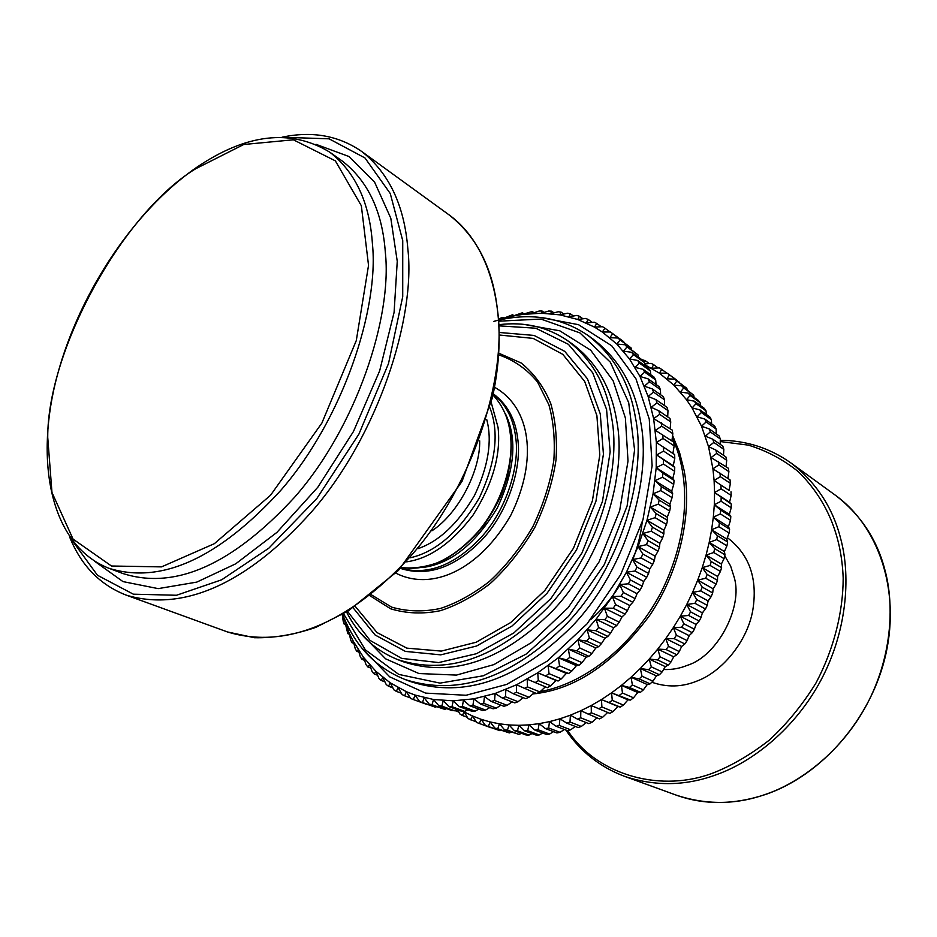 <?xml version="1.0" encoding="UTF-8"?>
<svg xmlns="http://www.w3.org/2000/svg" width="937" height="937" viewBox="0 0 937 937"><rect width="100%" height="100%" fill="white"/><g stroke="black" fill="none" stroke-linecap="round" stroke-linejoin="round"><path stroke-width="1.41" d="M493.694 321.426L512.691 316.132L522.307 314.457L541.375 313.216L559.963 314.867L577.754 319.482L594.468 327.095L602.315 332.014L616.827 344.066L629.477 358.941L639.994 376.487L648.123 396.468L653.639 418.593L656.368 442.475L656.205 467.704L653.066 493.811L646.987 520.293L638.05 546.611L626.42 572.226L612.318 596.611L596.037 619.287L577.93 639.795L558.37 657.739L537.756 672.813L516.533 684.783L495.111 693.474L473.876 698.826L453.239 700.817L433.526 699.517L415.044 695.055L406.365 691.693L390.225 682.827L375.924 671.325L363.603 657.446L353.39 641.458L349.091 632.768L342.274 614.531M534.371 692.701L528.983 697.233L516.51 692.267L516.533 684.783L536.608 693.591L539.864 691.916L527.449 686.88L527.203 679.196L547.431 687.699L550.663 685.767L538.307 680.66L537.756 672.813L558.136 681L556.004 680.473L550.663 685.767M545.393 686.856L539.864 691.916M537.756 672.813L556.004 680.473M548.168 665.657L568.665 673.504L566.323 673.434L561.322 678.833L549.023 673.633L548.168 665.657L566.323 673.434M558.37 657.739L566.756 659.906L578.949 665.27L576.431 665.657L571.781 671.115L559.541 665.82L558.37 657.739L576.431 665.657M568.302 649.107L576.829 650.852L588.951 656.31L586.269 657.165L581.982 662.646L569.813 657.259L568.302 649.107L586.269 657.165M577.93 639.795L586.55 641.095L598.614 646.671L595.803 648.006L591.891 653.487L579.78 647.994L577.93 639.795L595.803 648.006M587.183 629.84L595.897 630.706L607.879 636.387L604.962 638.214L601.437 643.649L589.396 638.05L587.183 629.84L604.962 638.214M596.037 619.287L604.787 619.732L616.71 625.529L613.712 627.825L610.584 633.189L598.614 627.474L596.037 619.287L613.712 627.825M604.424 608.195L613.208 608.218L625.049 614.133L622.004 616.909L619.263 622.156L607.375 616.323L604.424 608.195L622.004 616.909M612.318 596.611L621.079 596.213L632.862 602.245L629.793 605.501L627.45 610.608L615.632 604.658L612.318 596.611L629.793 605.501M619.662 584.606L628.387 583.798L640.1 589.959L637.043 593.671L635.099 598.602L623.339 592.524L619.662 584.606L637.043 593.671M626.42 572.226L635.087 571.02L646.729 577.297L643.707 581.467L642.161 586.187L630.46 579.991L626.42 572.226L643.707 581.467M632.557 559.541L641.131 557.948L652.714 564.355L649.751 568.958L648.591 573.444L636.973 567.119L632.557 559.541L649.751 568.958M638.05 546.611L646.507 544.655L658.02 551.19L655.15 556.215L654.377 560.431L642.817 553.978L638.05 546.611L655.15 556.215M642.864 533.504L651.168 531.209L662.635 537.873L659.882 543.284L659.484 547.208L647.982 540.637L642.864 533.504L659.882 543.284M646.987 520.293L655.115 517.669L666.523 524.451L663.923 530.248L663.876 533.844L652.433 527.144L646.987 520.293L663.923 530.248M650.395 507.046L658.324 504.118L669.674 511.016L667.249 517.177L667.554 520.422L656.158 513.605L650.395 507.046L667.249 517.177M653.066 493.811L660.784 490.625L672.087 497.641L669.85 504.118L670.482 506.999L659.144 500.065L653.066 493.811L669.85 504.118M655.01 480.681L662.482 477.238L673.738 484.37L671.712 491.14L672.661 493.635L661.37 486.584L655.01 480.681L671.712 491.14M656.205 467.704L663.419 464.038L674.628 471.276L672.848 478.327L674.078 480.412L662.846 473.255L656.205 467.704L672.848 478.327M656.65 454.949L663.595 451.095L674.769 458.427L673.246 465.712L674.745 467.387L656.65 454.949L673.246 465.712M656.368 442.475L663.021 438.457L674.16 445.883L672.907 453.379L674.663 454.621L656.368 442.475L672.907 453.379M674.16 445.883L673.832 442.182L655.361 430.329L661.709 426.183L672.813 433.69L671.911 440.894M672.813 433.69L672.262 430.118L653.639 418.593L659.66 414.33L670.74 421.931L670.178 428.701M670.74 421.931L669.978 418.476L658.91 410.863L651.227 407.279L656.919 402.945L667.976 410.617L667.706 416.906M667.976 410.617L667.003 407.326L655.959 399.63L648.123 396.468L653.487 392.088L664.52 399.83L664.509 405.592M664.52 399.83L663.349 396.691L652.316 388.937L644.375 386.196L649.388 381.792L660.409 389.593L660.62 394.77M660.409 389.593L659.051 386.63L648.041 378.817L639.994 376.487L644.668 372.106L655.677 379.953L656.052 384.498M655.677 379.953L654.143 377.178L643.133 369.319L635.017 367.398L639.339 363.041L650.348 370.935L650.828 374.812M650.348 370.935L648.638 368.358L637.628 360.452L629.477 358.941L633.459 354.654L644.457 362.584L644.984 365.735M644.457 362.584L642.583 360.206L631.585 352.265L623.398 351.152L627.029 346.959L638.027 354.912L638.542 357.29M638.027 354.912L625.002 344.781L616.827 344.066L620.118 339.979L631.116 347.943L631.515 349.501M631.116 347.943L617.952 338.023L609.788 337.683L612.739 333.724L623.948 342.368M623.749 341.712L610.444 331.991L602.315 332.014L604.951 328.219L610.151 331.991M604.951 328.219L602.538 326.708L594.468 327.095L596.775 323.464L601.331 326.767M596.775 323.464L594.257 322.187L586.269 322.914L588.26 319.482L592.254 322.375M588.26 319.482L585.648 318.439L577.754 319.482L579.453 316.261L582.955 318.791M579.453 316.261L576.747 315.441L568.97 316.8L570.375 313.801L573.456 316.015M570.375 313.801L567.599 313.216L559.963 314.867L561.076 312.103L563.781 314.036M561.076 312.103L558.241 311.752L550.745 313.672L551.588 311.166L553.954 312.841M551.588 311.166L548.719 311.025L541.375 313.216L541.961 310.967L544.022 312.419M541.961 310.967L539.056 311.061L531.888 313.485L532.228 311.506L534.02 312.759M532.228 311.506L522.307 314.457L522.424 312.771L523.959 313.825M522.424 312.771L512.691 316.132L512.586 314.738L513.886 315.628M512.586 314.738L503.052 318.498L502.747 317.385L503.837 318.135M502.747 317.385L498.812 318.814M342.228 614.555L343.223 621.301L344.195 624.206L345.355 623.667L347.814 633.646L349.091 632.768L350.684 640.018L351.996 642.677L353.39 641.458L355.252 648.744L356.739 651.274L358.227 649.692L360.382 657.001L362.033 659.379L363.603 657.446L366.062 664.743L367.866 666.968L369.506 664.661L372.27 671.946L374.238 673.996L375.924 671.325L379.005 678.564L381.125 680.426L382.835 677.392L386.231 684.56L388.504 686.235L390.225 682.827L393.95 689.901L396.351 691.377L398.073 687.606L402.125 694.563L404.667 695.828L406.365 691.693L410.734 698.51L413.393 699.552L415.044 695.055L419.753 701.708L435.295 707.177L422.528 702.527L424.11 697.667L429.134 704.144L444.782 709.368L432.027 704.718L433.526 699.517L438.879 705.784L451.611 710.445L454.597 710.773L441.854 706.111L443.248 700.571L448.917 706.603L461.636 711.277L464.693 711.37L451.985 706.685L453.239 700.817L459.224 706.592L471.908 711.288L475.047 711.136L462.363 706.416L463.464 700.232L469.753 705.737L482.414 710.469L485.6 710.059L472.951 705.303L473.876 698.826L480.47 704.015L493.085 708.794L496.329 708.126L483.715 703.336L484.441 696.566L491.316 701.45L503.895 706.275L507.163 705.35L494.595 700.501L495.111 693.474L502.255 698.018L514.788 702.891L518.067 701.708L505.547 696.812L505.816 689.55L513.218 693.72L516.51 692.267M345.554 624.745L344.195 624.206M349.419 634.279L347.814 633.646M353.881 643.414L351.996 642.677M358.941 652.117L356.739 651.274M364.575 660.339L362.033 659.379M370.794 668.058L367.866 666.968M377.576 675.237L374.238 673.996M384.931 681.831L381.125 680.426M392.849 687.828L388.504 686.235M401.317 693.193L396.351 691.377M410.336 697.889L404.667 695.828M426.183 704.202L413.393 699.552M436.431 706.803L435.295 707.177M446.703 708.641L444.782 709.368M457.209 709.649L454.597 710.773M467.914 709.813L464.693 711.37M478.807 709.122L475.047 711.136M489.817 707.564L485.6 710.059M500.932 705.139L496.329 708.126M512.094 701.848L507.163 705.35M502.255 698.018L505.547 696.812M491.316 701.45L494.595 700.501M480.47 704.015L483.715 703.336M469.753 705.737L472.951 705.303M459.224 706.592L462.363 706.416M448.917 706.603L451.985 706.685M438.879 705.784L441.854 706.111M429.134 704.144L432.027 704.718M419.753 701.708L422.528 702.527M612.739 333.724L610.444 331.991M620.118 339.979L617.952 338.023M627.029 346.959L625.002 344.781M633.459 354.654L631.585 352.265M639.339 363.041L637.628 360.452M644.668 372.106L643.133 369.319M649.388 381.792L648.041 378.817M653.487 392.088L652.316 388.937M656.919 402.945L655.959 399.63M659.66 414.33L658.91 410.863M661.709 426.183L661.171 422.575M663.021 438.457L662.705 434.721M663.595 451.095L663.501 447.265M663.419 464.038L663.548 460.126M662.482 477.238L662.846 473.255M660.784 490.625L661.37 486.584M658.324 504.118L659.144 500.065M655.115 517.669L656.158 513.605M651.168 531.209L652.433 527.144M646.507 544.655L647.982 540.637M641.131 557.948L642.817 553.978M635.087 571.02L636.973 567.119M628.387 583.798L630.46 579.991M621.079 596.213L623.339 592.524M613.208 608.218L615.632 604.658M604.787 619.732L607.375 616.323M595.897 630.706L598.614 627.474M586.55 641.095L589.396 638.05M576.829 650.852L579.78 647.994M566.756 659.906L569.813 657.259M556.402 668.245L559.541 665.82M545.826 675.823L549.023 673.633M535.062 682.616L538.307 680.66M524.181 688.59L527.449 686.88M523.256 697.69L518.067 701.708M674.663 454.621L674.769 458.427M674.745 467.387L674.628 471.276M674.078 480.412L673.738 484.37M672.661 493.635L672.087 497.641M670.482 506.999L669.674 511.016M667.554 520.422L666.523 524.451M663.876 533.844L662.635 537.873M659.484 547.208L658.02 551.19M654.377 560.431L652.714 564.355M648.591 573.444L646.729 577.297M642.161 586.187L640.1 589.959M635.099 598.602L632.862 602.245M627.45 610.608L625.049 614.133M619.263 622.156L616.71 625.529M610.584 633.189L607.879 636.387M601.437 643.649L598.614 646.671M591.891 653.487L588.951 656.31M581.982 662.646L578.949 665.27M571.781 671.115L568.665 673.504M561.322 678.833L558.136 681M528.983 697.233L525.704 698.662L513.218 693.72M644.316 362.408L645.195 360.64L641.833 359.667M730.391 483.375L729.056 490.414L714.099 480.552L720.319 476.664L730.391 483.375L730.017 479.814L712.94 468.875L718.855 464.846L728.892 471.651L728.307 468.195L711.078 457.561L716.676 453.426L726.702 460.301L725.917 456.975L715.891 450.076L708.536 446.644L713.818 442.428L723.832 449.373L722.837 446.188L712.834 439.23L705.35 436.197L710.305 431.922L720.295 438.938L719.112 435.892L709.122 428.865L701.52 426.23L706.147 421.943L716.126 429.005L714.755 426.136L704.776 419.05L697.081 416.813L701.368 412.514L711.347 419.635L709.801 416.93L699.822 409.809L692.068 407.958L696.015 403.695L705.994 410.851L704.284 408.333L694.305 401.165L686.505 399.701L690.124 395.496L700.103 402.687L698.229 400.357L688.25 393.153L680.426 392.076L683.705 387.941L693.685 395.168L681.679 385.81L673.867 385.107L676.807 381.066L686.798 388.316L674.652 379.145L666.851 378.806L669.475 374.894L677.193 380.434L667.191 373.172L659.437 373.195L661.733 369.424L659.332 367.913L651.648 368.276L653.628 364.669L651.133 363.38L644.691 363.966M645.195 360.64L649.224 363.544M653.628 364.669L658.184 367.972M661.733 369.424L666.91 373.172M679.477 382.144L679.665 382.776M686.798 388.316L687.172 389.78M693.685 395.168L694.153 397.417M700.103 402.687L700.583 405.674M705.994 410.851L706.428 414.517M711.347 419.635L711.663 423.934M716.126 429.005L716.266 433.901M720.295 438.938L720.213 444.361M723.832 449.373L723.493 455.3M726.702 460.301L726.058 466.661M728.892 471.651L727.92 478.409M729.056 490.414L714.099 480.552L714.568 492.534L721.068 488.809L731.165 495.439L729.56 502.267L731.27 504.036L714.568 492.534L714.31 504.774L721.08 501.236L731.211 507.772L729.349 514.366L730.801 516.533L720.647 510.068L714.31 504.774L713.326 517.201L720.354 513.886L730.52 520.316L728.424 526.653L729.607 529.194L719.405 522.834L713.326 517.201L711.628 529.768L718.89 526.688L729.103 533.024L726.784 539.068L727.662 541.973L717.426 535.718L711.628 529.768L709.204 542.406L716.688 539.595L726.936 545.826L724.418 551.553L724.992 554.798L714.708 548.649L709.204 542.406L706.076 555.055L713.76 552.537L724.043 558.651L721.361 564.039L721.595 567.611L711.265 561.579L706.076 555.055L702.246 567.646L710.094 565.444L720.436 571.453L717.601 576.478L717.496 580.354L707.119 574.416L702.246 567.646L697.725 580.12L705.725 578.258L716.126 584.149L713.162 588.787L712.694 592.945L702.258 587.124L697.725 580.12L692.548 592.418L700.677 590.907L711.124 596.693L708.067 600.922L707.236 605.325L696.741 599.621L692.548 592.418L686.739 604.482L694.961 603.323L705.467 609.003L702.34 612.821L701.122 617.448L690.569 611.849L686.739 604.482L680.321 616.23L688.601 615.457L699.166 621.02L696.004 624.417L694.411 629.231L683.799 623.749L680.321 616.23L673.316 627.626L681.644 627.251L692.279 632.698L689.093 635.637L687.114 640.615L676.432 635.251L673.316 627.626L665.774 638.589L674.113 638.624L684.806 643.953L681.644 646.46L679.266 651.566L668.538 646.307L665.774 638.589L657.739 649.095L666.066 649.528L676.819 654.752L673.691 656.802L670.939 662.002L660.14 656.849L657.739 649.095L649.236 659.062L657.528 659.906L668.339 665.036L665.282 666.629L662.143 671.899L651.285 666.839L649.236 659.062L640.322 668.468L648.545 669.721L659.425 674.757L656.462 675.893L652.948 681.187L642.021 676.233L640.322 668.468L631.034 677.252L639.163 678.927L650.114 683.858L647.268 684.537L643.391 689.843L632.393 684.97L631.034 677.252L621.43 685.392L629.441 687.465L640.451 692.302L637.757 692.537L633.517 697.807L622.473 693.029L621.43 685.392L611.568 692.83L630.507 700.068L627.977 699.869L623.386 705.069L612.283 700.372L611.568 692.83L601.472 699.552L620.306 707.095L617.963 706.475L613.056 711.581L601.882 706.955L601.472 699.552L591.212 705.526L609.917 713.385L613.056 711.581M729.56 502.267L714.568 492.534M729.349 514.366L714.31 504.774M728.424 526.653L713.326 517.201M726.784 539.068L711.628 529.768M724.418 551.553L709.204 542.406M721.361 564.039L706.076 555.055M717.601 576.478L702.246 567.646M713.162 588.787L697.725 580.12M708.067 600.922L692.548 592.418M702.34 612.821L686.739 604.482M696.004 624.417L680.321 616.23M689.093 635.637L673.316 627.626M681.644 646.46L665.774 638.589M673.691 656.802L657.739 649.095M665.282 666.629L649.236 659.062M656.462 675.893L640.322 668.468M647.268 684.537L631.034 677.252M637.757 692.537L621.43 685.392M627.977 699.869L611.568 692.83M617.963 706.475L601.472 699.552M607.668 712.46L602.561 717.332L591.329 712.776L591.212 705.526L580.835 710.738L599.387 718.902L602.561 717.332M596.963 717.929L591.961 722.286L580.682 717.801L580.835 710.738L570.387 715.165L577.473 719.159L588.776 723.622L591.961 722.286M586.152 722.591L581.315 726.456L569.989 722.017L570.387 715.165L559.928 718.796L566.768 723.13L578.117 727.545L581.315 726.456M575.271 726.433L570.668 729.806L559.284 725.425L559.928 718.796L549.504 721.631L556.086 726.28L567.471 730.649L570.668 729.806M564.367 729.466L560.057 732.336L548.637 728.002L549.504 721.631L539.15 723.657L545.451 728.611L556.894 732.945L560.057 732.336M553.509 731.656L549.55 734.058L538.084 729.759L539.15 723.657L528.913 724.887L534.945 730.122L546.423 734.421L549.55 734.058M542.71 733.039L539.185 734.971L527.683 730.696L528.913 724.887L518.864 725.308L524.591 730.825L536.105 735.088L539.185 734.971M532.04 733.577L528.995 735.077L517.47 730.825L518.864 725.308L509.014 724.957L514.448 730.708L525.985 734.959L528.995 735.077M521.511 733.308L519.039 734.385L507.479 730.157L509.014 724.957L499.409 723.821L504.539 729.806L519.039 734.385M511.169 732.23L509.353 732.921L497.77 728.705L499.409 723.821L490.098 721.935L494.912 728.119L509.353 732.921M501.037 730.345L499.971 730.708L488.364 726.48L490.098 721.935L481.114 719.311L485.6 725.671L499.971 730.708M479.299 723.516L481.114 719.311L472.471 715.985L476.652 722.486L490.918 727.744M470.608 719.839L472.471 715.985L464.225 711.956L468.078 718.597L476.265 721.888M467.317 717.273L462.328 715.458L464.225 711.956L463.089 711.335M458.872 712.038L454.984 710.609M457.724 709.836L459.926 714.017L462.328 715.458M623.386 705.069L620.306 707.095M633.517 697.807L630.507 700.068M643.391 689.843L640.451 692.302M652.948 681.187L650.114 683.858M662.143 671.899L659.425 674.757M670.939 662.002L668.339 665.036M679.266 651.566L676.819 654.752M687.114 640.615L684.806 643.953M694.411 629.231L692.279 632.698M701.122 617.448L699.166 621.02M707.236 605.325L705.467 609.003M712.694 592.945L711.124 596.693M717.496 580.354L716.126 584.149M721.595 567.611L720.436 571.453M724.992 554.798L724.043 558.651M727.662 541.973L726.936 545.826M729.607 529.194L729.103 533.024M730.801 516.533L730.52 520.316M731.27 504.036L731.211 507.772M731.001 491.784L731.165 495.439M485.6 725.671L488.364 726.48M494.912 728.119L497.77 728.705M504.539 729.806L507.479 730.157M514.448 730.708L517.47 730.825M524.591 730.825L527.683 730.696M534.945 730.122L538.084 729.759M545.451 728.611L548.637 728.002M556.086 726.28L559.284 725.425M566.768 723.13L569.989 722.017M577.473 719.159L580.682 717.801M588.143 714.369L591.329 712.776M598.731 708.782L601.882 706.955M609.179 702.422L612.283 700.372M619.427 695.313L622.473 693.029M629.441 687.465L632.393 684.97M639.163 678.927L642.021 676.233M648.545 669.721L651.285 666.839M657.528 659.906L660.14 656.849M666.066 649.528L668.538 646.307M674.113 638.624L676.432 635.251M681.644 627.251L683.799 623.749M688.601 615.457L690.569 611.849M694.961 603.323L696.741 599.621M700.677 590.907L702.258 587.124M705.725 578.258L707.119 574.416M710.094 565.444L711.265 561.579M713.76 552.537L714.708 548.649M716.688 539.595L717.426 535.718M718.89 526.688L719.405 522.834M720.354 513.886L720.647 510.068M721.08 501.236L721.15 497.477M721.068 488.809L720.916 485.132M644.808 364.68L659.437 373.195L673.867 385.107L686.505 399.701L692.068 407.958L701.52 426.23L708.536 446.644L712.94 468.875L714.099 480.552M720.319 476.664L719.956 473.08M718.855 464.846L718.269 461.379M716.676 453.426L715.891 450.076M713.818 442.428L712.834 439.23M710.305 431.922L709.122 428.865M706.147 421.943L704.776 419.05M701.368 412.514L699.822 409.809M696.015 403.695L694.305 401.165M690.124 395.496L688.25 393.153M683.705 387.941L681.679 385.81M676.807 381.066L674.652 379.145M669.475 374.894L667.191 373.172M532.884 693.954L536.433 693.521M536.878 693.462C577.016 688.203 614.555 662.272 649.493 615.668C681.433 568.876 692.15 509.833 684.022 470.023L679.501 452.325L672.59 435.494M642.161 522.518C640.791 534.605 637.675 546.927 632.815 559.494M619.919 585.168C611.346 598.778 601.554 610.292 590.533 619.708M672.297 437.86C690.475 476.605 690.101 534.336 661.159 592.278C630.929 649.388 581.725 684.361 540.239 691.576M400.579 568.267C427.483 575.587 454.094 565.55 480.412 538.178C506.718 509.915 520.117 465.162 515.608 436.841C513.441 418.792 505.968 404.491 493.178 393.938M505.336 413.568C517.54 438.61 514.881 470.023 497.371 507.807C475.703 543.671 451.13 563.524 423.653 567.342M493.225 393.763C507.175 404.21 515.315 418.968 517.622 438.036C522.26 466.755 508.264 512.387 481.337 540.473C454.492 567.717 427.53 577.016 400.462 568.396M370.045 595.768L390.612 608.781C406.529 613.606 423.102 614.239 440.343 610.69C456.741 605.454 473.349 596.436 490.145 583.634C506.94 568.209 521.78 549.574 534.676 527.73C545.545 504.832 552.666 482.18 556.039 459.774C557.292 438.903 555.512 420.116 550.698 403.414C543.964 386.981 534.113 373.512 521.171 362.994L498.871 353.237M498.765 354.854C514.05 360.113 526.992 369.19 537.592 382.097L548.906 404.831C553.498 421.228 555.149 439.687 553.849 460.184C550.476 482.133 543.46 504.329 532.813 526.735C520.199 548.133 505.687 566.416 489.266 581.584C472.798 594.222 456.553 603.17 440.507 608.418C423.641 612.06 407.372 611.627 391.689 607.153L371.321 594.772M395.789 573.104C432.062 591.704 479.639 569.684 510.876 515.092C538.541 459.001 530.389 407.15 494.513 387.25M567.037 340.272L572.144 343.809C596.553 362.139 611.404 387.789 616.687 420.748C627.204 472.904 603.159 557.925 552.982 610.409C502.607 660.784 452.7 677.896 403.261 661.756L397.464 659.507C446.926 675.647 496.926 658.406 547.454 607.797C597.794 555.044 621.992 469.683 611.545 417.363C606.286 384.311 591.458 358.613 567.037 340.272C546.927 326.79 524.298 321.59 499.175 324.659M499.222 325.865L535.788 328.219L568.372 344.301L592.711 372.785L606.567 409.457L610.163 451.821L602.468 501.424L582.053 552.783L550.886 598.567L513.851 632.92L476.476 653.698L438.692 662.576L401.645 658.383L370.08 640.439L347.568 611.381M353.155 607.844L375.093 634.981L405.44 651.414L440.741 654.858L476.582 646.026L512.012 626.033L547.056 593.285L576.536 549.867L595.944 501.225L603.428 454.152L600.254 413.826L587.464 378.829L564.742 351.352L534.09 335.434L499.421 332.483M587.862 335.352L592.852 338.901C618.666 358.625 634.525 385.927 640.439 420.807C652.257 476.945 626.935 568.689 572.776 625.576C518.278 680.086 464.283 698.779 410.781 681.667L405.053 679.512C458.58 696.624 512.68 677.802 567.342 623.023C621.676 565.854 647.162 473.735 635.403 417.433C629.535 382.448 613.688 355.088 587.862 335.352C561.532 317.631 531.876 312.56 498.906 320.114M498.976 321.18L540.883 319.048L579.921 332.893L610.397 362.268L628.704 402.664L634.583 449.889L627.122 505.957L604.33 564.531L568.525 616.382L525.962 654.202L483.363 675.776L440.003 683.12L398.764 674.406L365.383 649.868L343.539 613.794M360.206 632.698L385.634 658.84L418.956 673.539L456.483 675.085L493.94 664.602L531.455 642.583L568.209 607.609L599.083 561.884L619.638 510.794L628.013 461.051L625.389 417.972L613.091 380.656L590.697 350.204L559.799 330.808L523.959 324.401M499.444 335.024L533.165 338.398L562.809 354.362L584.676 381.418L596.892 415.63L599.797 455.007L592.383 500.885L573.456 548.239L544.772 590.544L510.7 622.543L476.183 642.232L441.315 651.098L406.834 648.135L377.025 632.557L355.275 606.438M362.396 648.498L389.722 676.865L425.585 693.111L466.087 695.266L506.601 684.443L547.208 661.147L587.089 623.819L620.645 574.697L643.005 519.59L652.129 465.771L649.259 419.085L635.965 378.817L611.791 345.847L578.492 324.67L539.864 317.385M479.685 440.835C480.376 471.182 457.97 513.956 431.887 530.834M418.148 548.613C439.219 541.246 458.017 523.514 474.532 495.415C488.341 466.228 492.405 440.917 486.725 419.495M489.934 407.876C499.421 432.437 495.86 462.48 479.252 498.004C458.884 532.052 435.904 551.963 410.312 557.773M401.282 567.541C414.892 569.017 429.099 566.569 443.88 560.221C458.498 551.682 471.85 540.052 483.949 525.317C493.178 511.286 499.327 500.229 502.384 492.124L507.093 477.999C515.631 442.276 510.923 414.576 492.979 394.922C502.923 405.662 508.721 418.909 510.372 434.709C514.155 461.976 502.08 503.954 477.542 532.251C452.653 559.67 427.249 571.429 401.305 567.517M406.646 561.837C429.755 558.546 451.857 543.003 472.962 515.221C492.686 484.078 501.049 454.808 498.062 427.424L491.246 402.559M449.046 214.866C476.722 236.592 492.85 268.216 497.43 309.76C507.222 375.667 473.572 486.561 409.61 557.328C346.339 625.693 283.396 649.048 227.504 631.96L126.144 595.1C181.333 611.744 245.424 585.742 311.517 511.883C378.407 435.459 415.864 317.42 407.829 248.762C404.362 205.426 389.007 173.005 361.764 151.513L449.046 214.866C491.199 245.166 510.489 316.097 492.3 398.038L462.035 481.384L398.483 570.41L348.201 610.994L315.828 627.368C294.417 634.7 273.967 638.156 254.466 637.722L227.504 631.96M287.179 137.399L329.074 138.817L364.962 157.943L390.26 193.526L402.734 240.633L402.723 296.678L388.504 363.579L358.894 434.147L316.87 498.472L268.814 548.204L221.647 579.804L176.472 595.264L133.335 594.175L97.471 575.259L72.688 541.211M94.543 561.193L122.97 581.596L158.177 588.623L196.77 582.111L235.714 563.816L276.954 532.357L317.819 487.228L353.483 431.465L379.637 370.911L394.09 312.384L397.253 261.294L390.811 218.251L374.519 181.954L348.822 156.467L315.98 144.321M108.704 568.197C160.801 584.641 218.134 558.721 280.725 490.426C343.141 419.026 379.087 308.519 372.446 244.135C369.705 202.802 355.451 172.127 329.707 152.134C290.611 128.439 246.056 133.663 196.044 167.793C131.461 212.605 75.967 298.505 55.388 382.8C35.056 466.685 52.355 545.978 108.704 568.197L123.098 573.596C175.336 590.123 232.563 564.589 294.804 497.008C356.845 426.358 392.275 316.788 385.365 252.756C382.448 211.657 368.077 181.075 342.251 161.035L329.707 152.134M195.61 168.789L243.761 144.497L293.386 139.8L335.364 160.871L361.342 205.742L368.534 265.358L356.294 340.564L321.883 423.067L270.57 495.228L214.374 543.671L161.515 566.885L111.48 566.007L73.051 539.08L51.968 492.475L47.728 437.345C47.471 349.888 122.501 213.273 195.61 168.789M651.836 682.241C667.062 687.512 682.042 687.137 696.8 681.117C720.951 672.45 747.105 642.536 752.762 610.42C757.904 578.726 749.436 554.47 727.335 537.651M724.758 555.77L730.637 566.077L734.175 577.262C743.392 607.129 717.215 656.322 687.301 665.34C679.793 668.444 671.888 669.826 663.583 669.51M720.26 441.538L748.382 445.134C766.747 450.756 783.496 459.68 798.617 471.908C826.715 499.901 841.567 535.308 843.183 578.141C843.124 611.744 834.071 648.72 816.033 682.897C802.54 704.776 786.951 723.856 769.265 740.148C751.005 754.367 732.699 765.154 714.357 772.498C662.857 793.018 598.052 776.504 567.728 730.591M565.819 730.017C580.507 751.65 600.102 767.098 624.628 776.375C655.162 786.483 685.556 785.991 715.821 774.899C753.395 761.804 795.665 727.709 821.023 680.039C846.404 632.381 851.077 578.246 840.957 539.747C833.239 508.334 816.607 482.766 791.051 463.054C769.804 448.038 746.215 440.449 720.284 440.285M791.051 463.054L835.371 495.228C860.541 514.612 877.044 539.466 884.868 569.79C895.104 606.977 891.087 658.91 866.877 704.39C842.679 749.869 801.861 782.184 765.306 794.447C735.885 804.836 706.147 805.059 676.092 795.08L624.628 776.375M397.464 659.507C375.046 650.383 358.063 634.56 346.538 612.013M405.053 679.512C375.632 667.624 354.818 645.886 342.626 614.332M126.144 595.1C100.013 584.899 81.191 565.561 69.678 537.1M361.764 151.513C338.679 135.572 312.126 130.805 282.096 137.2M713.643 588.049L713.092 589.514M708.829 599.879L707.857 602.069M703.254 611.72L701.989 614.168M696.905 623.456L695.57 625.74M689.808 634.981L688.672 636.692M682.019 646.167L681.386 646.998M835.371 495.228C878.145 525.985 900.223 589.15 886.004 653.534C871.832 717.894 822.136 775.18 765.611 794.459C733.882 804.93 704.05 805.141 676.092 795.08"/></g></svg>
